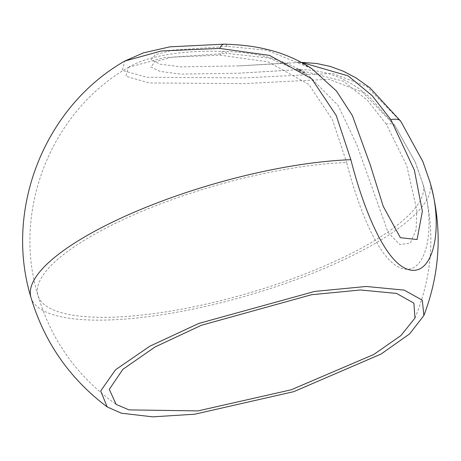 <?xml version="1.0" encoding="UTF-8"?>
<svg xmlns="http://www.w3.org/2000/svg" width="461" height="461" viewBox="0 0 461 461"><rect width="100%" height="100%" fill="white"/><g stroke="black" fill="none" stroke-linecap="round" stroke-linejoin="round"><path stroke-width="0.35" stroke-dasharray="2.31 1.73" d="M422.587 182.936L415.021 161.673L395.094 125.957L362.588 92.2L328.877 79.269L243.869 83.637L149.318 82.934L125.836 76.272L128.4 67.369C51.119 111.389 11.865 210.406 37.952 295.386A200.397 56.242 -16.1 0 1 137.332 213.305A200.397 56.242 -16.1 0 1 346.643 162.508C357.379 204.828 378.735 262.614 402.828 268.711C427.024 275.177 436.417 226.126 422.587 182.936A200.397 56.242 163.9 0 1 423.025 184.239L415.92 163.834M128.412 67.364L164.646 57.51L219.995 55.124L268.221 61.889L308.847 84.409L332.485 119.785L346.643 162.508M395.094 125.957A47.368 12.13 144.6 0 0 394.783 125.409A47.368 12.13 144.6 0 0 386.26 124.107L406.763 165.712L416.744 209.847L416.145 229.515L410.365 243.08L399.894 244.624L388.11 232.551L356.895 144.979L338.12 105.454L307.671 74.613L269.241 58.109L226.645 53.384A47.368 9.825 91.8 0 0 223.977 51.436A47.368 9.825 91.8 0 0 219.995 55.124M386.26 124.107L367.336 100.221L343.336 81.136L297.633 69.697L239.57 73.166L181.012 74.112L160.123 71.438L150.822 66.972L155.161 61.705L172.247 57.112L226.645 53.384M422.875 161.592L401.076 121.813L366.72 86.351L332.485 73.432L245.35 77.897L147.013 77.281L122.28 70.418L124.752 61.065M311.699 68.539L267.011 50.226L227.285 46.4L172.84 50.105L155.53 54.582L151.035 59.786L160.215 64.217L180.977 66.868L239.132 65.894L301.448 62.379M414.963 318.09C433 274.393 435.685 229.78 423.025 184.239A200.397 56.242 163.9 0 1 287.226 280.599A200.397 56.242 163.9 0 1 62.419 312.973L62.419 312.973A200.397 56.242 -16.1 0 1 37.952 295.386C51.505 340.667 77.557 376.989 116.103 404.355M30.95 297.403A207.68 58.288 -16.1 0 0 56.305 315.629L56.305 315.629A207.68 58.288 163.9 0 0 289.289 282.08A207.68 58.288 163.9 0 0 430.027 182.222M401.076 121.813A54.652 13.997 144.6 0 0 400.718 121.185M227.285 46.4A54.652 11.335 91.8 0 0 224.207 44.152M297.616 69.697L301.575 69.732L296.504 68.775L307.671 74.613C294.204 65.86 279.527 59.7 263.646 56.127C253.066 53.499 239.841 51.937 223.977 51.436C203.658 50.727 185.04 51.753 168.109 54.507C151.871 57.112 138.657 61.388 128.463 67.335M415.021 161.673L394.783 125.409L369.37 96.885L358.9 88.547L350.959 83.366L339.538 77.506L327.644 73.253L314.385 70.527L306.813 69.824L297.633 69.697M288.909 70.187L239.57 73.166L288.909 70.187M239.132 65.894L288.471 62.915L239.132 65.894M297.426 62.414L301.385 62.368M311.417 68.349L298.63 61.803L301.344 62.362M302.214 62.477L297.414 62.414"/><path stroke-width="0.69" d="M121.376 413.206L152.752 416.848L194.744 414.209L293.749 391.66L381.109 354.036L409.581 333.92L423.878 315.514L422.299 300.157L404.164 290.113L366.247 286.471L314.702 291.427L198.824 323.426L149.733 346.251L115.521 369.791L100.688 390.945L107.183 406.925L121.376 413.206M423.878 315.514C440.572 271.754 442.623 227.325 430.027 182.216A207.68 58.288 163.9 0 0 429.571 180.873C443.903 225.631 434.176 276.462 409.097 269.76C384.122 263.444 361.989 203.555 350.867 159.696L336.196 115.417L311.694 78.756L269.593 55.418L219.615 48.411L161.373 50.969L124.752 61.065C44.625 106.67 3.913 209.282 30.95 297.403A207.68 58.288 -16.1 0 1 133.944 212.342A207.68 58.288 -16.1 0 1 350.867 159.696M396.564 293.421L360.502 289.981L311.463 294.735L201.394 325.282L154.965 347.012L122.845 369.359L109.292 389.355L116.103 404.355L128.982 409.892L197.971 410.901L291.156 389.81L373.779 354.474L400.978 335.51L414.963 318.09L413.897 303.159L396.564 293.421M429.571 180.873L422.875 161.592M301.448 62.379L348.17 75.886L372.223 95.744L390.888 119.687L414.381 170.195L422.362 211.351L417.072 239.553L400.361 237.692L383.218 206.303L370.269 164.934L352.348 115.544L336.432 90.996L311.699 68.539C297.403 59.262 281.936 52.756 265.288 49.027C254.23 46.29 240.533 44.671 224.207 44.152A54.652 11.335 91.8 0 0 219.615 48.411M430.027 182.216L422.91 161.673L400.718 121.185A54.652 13.997 144.6 0 0 390.888 119.687M107.183 406.925C69.738 378.792 44.331 342.287 30.95 297.403M124.752 61.065L143.411 52.865L169.965 46.832L224.207 44.152M301.385 62.368L316.678 63.491L330.272 66.424L343.508 71.294L355.765 77.748L369.918 87.792L400.718 121.185M311.705 68.539L311.417 68.349M301.344 62.362L302.214 62.477"/></g></svg>
